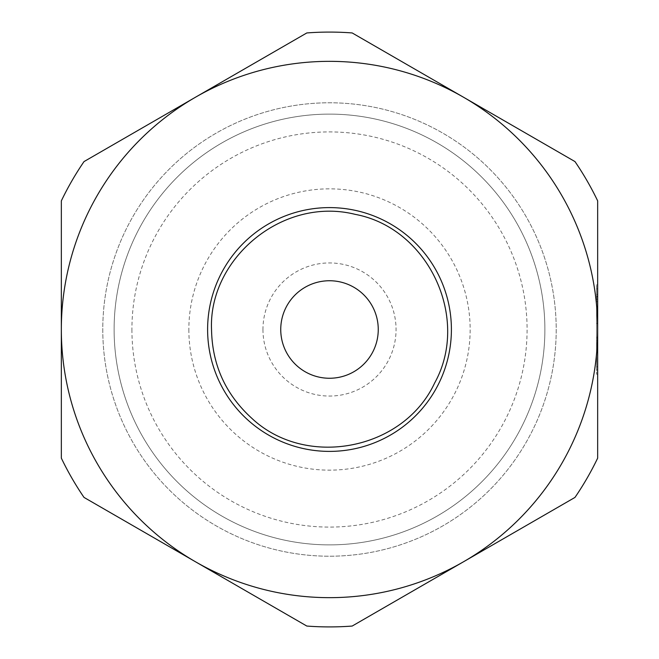 <?xml version="1.0" encoding="UTF-8"?>
<svg xmlns="http://www.w3.org/2000/svg" width="659" height="659" viewBox="0 0 659 659"><rect width="100%" height="100%" fill="white"/><g stroke="black" fill="none" stroke-linecap="round" stroke-linejoin="round"><path stroke-width="0.49" stroke-dasharray="3.29 2.47" d="M463.582 561.732L574.977 497.421A297.415 297.415 0 0 0 597.664 458.129A297.415 297.415 0 0 1 574.977 497.421L352.186 626.05A297.415 297.415 0 0 1 306.814 626.05A297.415 297.415 0 0 0 352.186 626.05L574.977 497.421A297.415 297.415 0 0 0 597.664 458.129L597.664 200.871A297.415 297.415 0 0 0 574.977 161.579L463.582 97.268A268.164 268.164 0 0 0 61.336 329.5A268.164 268.164 0 0 0 463.582 561.732A268.164 268.164 0 0 0 463.582 97.268M574.977 161.579A297.415 297.415 0 0 1 597.664 200.871A297.415 297.415 0 0 0 574.977 161.579L352.186 32.95A297.415 297.415 0 0 0 306.814 32.95L84.022 161.579A297.415 297.415 0 0 0 61.336 200.871L61.336 458.129A297.415 297.415 0 0 0 84.022 497.421L195.418 561.732M114.114 329.5A215.386 215.386 0 0 0 437.189 516.03A215.386 215.386 0 0 0 437.189 142.97A215.386 215.386 0 0 0 114.114 329.5A215.386 215.386 0 0 0 437.189 516.03A215.386 215.386 0 0 0 437.189 142.97A215.386 215.386 0 0 0 114.114 329.5A215.386 215.386 0 0 0 437.189 516.03A215.386 215.386 0 0 0 437.189 142.97A215.386 215.386 0 0 0 114.114 329.5A215.386 215.386 0 0 0 437.189 516.03A215.386 215.386 0 0 0 437.189 142.97A215.386 215.386 0 0 0 114.114 329.5A215.386 215.386 0 0 0 437.189 516.03A215.386 215.386 0 0 0 437.189 142.97A215.386 215.386 0 0 0 114.114 329.5M102.779 329.5A226.721 226.721 0 0 0 442.856 525.841A226.721 226.721 0 0 0 442.856 133.159A226.721 226.721 0 0 0 102.779 329.5A226.721 226.721 0 0 0 442.856 525.841A226.721 226.721 0 0 0 442.856 133.159A226.721 226.721 0 0 0 102.779 329.5A226.721 226.721 0 0 0 442.856 525.841A226.721 226.721 0 0 0 442.856 133.159A226.721 226.721 0 0 0 102.779 329.5A226.721 226.721 0 0 0 442.856 525.841A226.721 226.721 0 0 0 442.856 133.159A226.721 226.721 0 0 0 102.779 329.5A226.721 226.721 0 0 0 442.856 525.841A226.721 226.721 0 0 0 442.856 133.159A226.721 226.721 0 0 0 102.779 329.5M597.664 200.871L597.664 458.129L597.664 200.871M306.814 32.95A297.415 297.415 0 0 1 352.186 32.95A297.415 297.415 0 0 0 306.814 32.95L195.418 97.268M84.022 161.579A297.415 297.415 0 0 0 61.336 200.871L61.336 458.129L61.336 200.871A297.415 297.415 0 0 1 84.022 161.579M84.022 497.421A297.415 297.415 0 0 1 61.336 458.129A297.415 297.415 0 0 0 84.022 497.421L306.814 626.05A297.415 297.415 0 0 0 352.186 626.05M597.664 374.197L597.664 284.803L597.664 374.197L596.593 374.197L596.593 284.803L596.593 374.197L597.664 374.197M280.742 329.5A48.758 48.758 0 0 0 353.875 371.725A48.758 48.758 0 0 0 353.875 287.275A48.758 48.758 0 0 0 280.742 329.5M188.853 329.5A140.647 140.647 0 0 0 399.824 451.308A140.647 140.647 0 0 0 399.824 207.692A140.647 140.647 0 0 0 188.853 329.5M597.664 337.161L597.664 299.186L597.664 338.125L597.664 323.487L597.664 337.161L596.593 337.161L596.593 323.487L596.593 350.58L596.593 323.487L596.593 337.161L597.664 337.161M597.664 296.937L597.664 323.322L597.664 288.873L597.664 296.937L596.593 296.937L596.593 294.408L596.593 296.937L596.593 296.237L596.593 296.937L597.664 296.937M597.664 344.888L597.664 369.93L597.664 340.332L597.664 369.93L597.664 344.888L596.593 344.888L597.664 344.888M596.593 369.93L596.593 345.86L596.593 369.93L596.593 366.799L596.593 369.93L597.664 369.93L596.593 369.93M596.593 366.799L596.593 340.332L596.593 366.799L597.664 366.799L596.593 366.799M596.593 299.186L596.593 338.125L596.593 299.186L596.593 301.715L596.593 299.186L597.664 299.186L596.593 299.186M596.593 301.715L596.593 323.322L596.593 296.237L596.593 323.322L596.593 301.715L597.664 301.715L596.593 301.715M596.593 294.408L596.593 288.873L596.593 294.408L597.664 294.408L596.593 294.408M596.593 345.86L597.664 345.86L596.593 345.86M596.593 338.125L597.664 338.125L596.593 338.125M596.593 284.803L597.664 284.803L596.593 284.803M262.949 329.5A66.551 66.551 0 0 0 362.779 387.138A66.551 66.551 0 0 0 362.779 271.862A66.551 66.551 0 0 0 262.949 329.5M131.915 329.5A197.585 197.585 0 0 0 428.292 500.618A197.585 197.585 0 0 0 428.292 158.382A197.585 197.585 0 0 0 131.915 329.5M597.664 323.487L596.593 323.487L597.664 323.487M597.664 350.58L596.593 350.58L597.664 350.58M597.664 340.332L596.593 340.332M597.664 296.237L596.593 296.237L597.664 296.237M597.664 323.322L596.593 323.322L597.664 323.322M597.664 288.873L596.593 288.873"/><path stroke-width="0.99" d="M61.336 328.091L61.336 200.871A297.415 297.415 0 0 1 84.022 161.579L306.814 32.95A297.415 297.415 0 0 1 352.186 32.95L574.977 161.579A297.415 297.415 0 0 1 597.664 200.871L597.664 458.129A297.415 297.415 0 0 1 574.977 497.421L352.186 626.05A297.415 297.415 0 0 1 306.814 626.05L84.022 497.421A297.415 297.415 0 0 1 61.336 458.129L61.336 329.5A268.164 268.164 0 0 0 463.582 561.732A268.164 268.164 0 0 0 463.582 97.268A268.164 268.164 0 0 0 61.336 329.5A268.164 268.164 0 0 0 463.582 561.732A268.164 268.164 0 0 0 463.582 97.268A268.164 268.164 0 0 0 61.336 329.5M463.582 97.268L574.977 161.579M195.418 97.268L306.814 32.95M195.418 561.732L84.022 497.421M280.742 329.5A48.758 48.758 0 0 0 353.875 371.725A48.758 48.758 0 0 0 353.875 287.275A48.758 48.758 0 0 0 280.742 329.5M207.61 329.5A121.89 121.89 0 0 0 390.449 435.064A121.89 121.89 0 0 0 390.449 223.936A121.89 121.89 0 0 0 207.61 329.5M463.582 561.732L352.186 626.05M211.531 329.5C208.466 258.962 282.456 196.118 355.234 214.373C428.243 227.973 470.666 318.132 434.611 383.06C403.283 450.385 305.397 469.06 251.483 417.995C225.493 394.214 212.173 364.724 211.531 329.5"/></g></svg>
